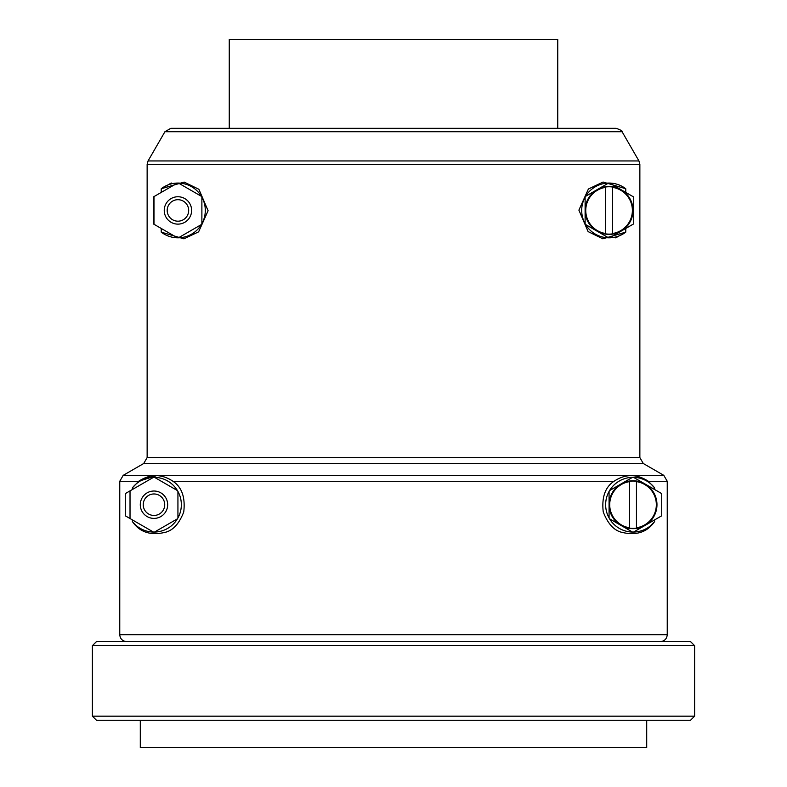 <?xml version="1.0" encoding="UTF-8"?>
<svg xmlns="http://www.w3.org/2000/svg" width="787" height="787" viewBox="0 0 787 787"><rect width="100%" height="100%" fill="white"/><g stroke="black" fill="none" stroke-linecap="round" stroke-linejoin="round"><path stroke-width="1.18" d="M130.022 490.881L125.29 493.606L125.29 515.8L153.475 532.071A27.378 27.378 0 0 0 177.429 490.586A27.378 27.378 0 0 0 153.475 477.335L130.022 490.881L130.022 518.535M153.977 196.612L153.298 197.006L153.977 196.612L153.977 224.265L177.429 237.802A27.378 27.378 0 0 0 201.383 196.317A27.378 27.378 0 0 0 177.429 183.066L153.977 196.612M153.298 223.872L153.977 224.265L153.298 223.872L153.298 197.006M605.646 233.877L605.646 187.355A23.335 23.335 0 0 0 605.646 233.513L605.646 233.877A23.689 23.689 0 0 0 612.493 233.877L612.493 187.355A23.335 23.335 0 0 1 612.493 233.513L612.493 233.877M621.041 189.697A23.954 23.954 0 0 1 621.041 231.181A23.954 23.954 0 0 1 585.115 210.434A23.954 23.954 0 0 1 621.041 189.697M612.493 186.991L612.493 186.991A23.689 23.689 0 0 0 605.646 186.991M629.6 528.146L629.6 481.624A23.335 23.335 0 0 0 629.6 527.782L629.6 528.146A23.689 23.689 0 0 0 636.447 528.146L636.447 481.624A23.335 23.335 0 0 1 636.447 527.782L636.447 528.146M644.996 483.966A23.954 23.954 0 0 1 644.996 525.45A23.954 23.954 0 0 1 609.069 504.703A23.954 23.954 0 0 1 644.996 483.966M636.447 481.27L636.447 481.27A23.689 23.689 0 0 0 629.6 481.27M625.773 188.752A27.378 27.378 0 0 0 585.115 197.183L585.115 223.685A27.378 27.378 0 0 0 625.773 232.126L625.773 228.446L633.702 223.872L633.702 197.006L625.773 192.422L625.773 188.752L603.068 182.033L588.391 189.028L578.898 210.129L588.115 231.594L602.842 238.805L625.773 232.126L615.709 237.861M661.71 515.8L661.71 493.606L654.627 489.524L654.627 487.901L648.35 481.28L654.627 487.901A27.378 27.378 0 0 0 609.069 491.452L609.069 517.954A27.378 27.378 0 0 0 633.525 532.071L661.71 515.8M126.609 641.572C122.447 641.169 120.165 638.887 119.762 634.735L119.762 481.28L123.185 475.358L143.716 463.504L147.139 457.581L147.139 164.365L148.054 160.941L638.946 160.941L639.861 164.365L147.139 164.365M159.358 193.504L161.227 192.422L161.227 188.752L171.291 183.007M159.358 227.374L161.227 228.446L161.227 232.126L183.932 238.835L198.609 231.85L208.102 210.739L198.885 189.283L184.158 182.072L161.227 188.752A27.378 27.378 0 0 1 177.429 183.066M608.567 183.066L585.617 196.317M585.115 197.183A27.378 27.378 0 0 0 585.115 223.685M585.617 224.551L608.567 237.802M609.571 237.802L625.773 228.446M625.773 192.422L609.571 183.066M161.227 232.126A27.378 27.378 0 0 0 177.429 237.802M178.433 237.802L201.383 224.551M201.885 223.685L201.885 197.183M201.383 196.317L178.433 183.066M130.711 518.928L132.373 519.892L132.373 521.515C139.614 532.14 150.455 535.76 164.896 532.396C172.835 530.654 179.121 523.857 183.745 511.993C185.437 497.423 181.856 487.183 172.992 481.28L614.008 481.28C605.183 487.104 601.593 497.325 603.236 511.924C607.859 523.837 614.145 530.654 622.074 532.386C636.486 535.79 647.337 532.16 654.627 521.515L648.488 528.028M130.711 490.478L132.373 489.524L132.373 487.901L138.65 481.28L132.373 487.901A27.378 27.378 0 0 1 153.475 477.335M633.525 532.071A27.378 27.378 0 0 0 654.627 521.515L654.627 519.892M632.522 477.335L609.571 490.586M609.069 491.452A27.378 27.378 0 0 0 609.069 517.954M609.571 518.82L632.522 532.071M654.627 489.524L633.525 477.335M132.373 521.515A27.378 27.378 0 0 0 153.475 532.071M154.478 532.071L177.429 518.82M177.931 517.954L177.931 491.452M177.429 490.586L154.478 477.335M156.288 475.722L138.65 481.28C150.219 473.754 161.669 473.754 172.992 481.28M614.008 481.28C625.36 473.754 636.811 473.754 648.35 481.28L667.238 481.28L663.815 475.358L123.185 475.358M164.916 131.734L622.084 131.734C622.792 131.154 620.825 130.012 616.162 128.311L170.838 128.311L164.916 131.734L148.054 160.941M203.597 128.311L583.403 128.311M96.496 641.572L690.504 641.572L694.616 645.684L92.384 645.684L96.496 641.572M92.384 716.17L694.616 716.17L690.504 720.272L96.496 720.272L92.384 716.17L92.384 645.684M646.707 720.272L646.707 747.65L140.293 747.65L140.293 720.272M229.253 128.311L229.253 39.35L557.747 39.35L557.747 128.311M177.931 221.186A10.752 10.752 0 0 0 187.237 205.063A10.752 10.752 0 0 0 168.625 205.063A10.752 10.752 0 0 0 177.931 221.186M177.931 224.128A13.684 13.684 0 0 0 189.785 203.597A13.684 13.684 0 0 0 166.077 203.597A13.684 13.684 0 0 0 177.931 224.128M153.977 515.455A10.752 10.752 0 0 0 163.283 499.332A10.752 10.752 0 0 0 144.67 499.332A10.752 10.752 0 0 0 153.977 515.455M153.977 518.397A13.684 13.684 0 0 0 165.831 497.866A13.684 13.684 0 0 0 142.122 497.866A13.684 13.684 0 0 0 153.977 518.397M147.139 457.581L639.861 457.581L639.861 164.365M119.762 481.28L138.65 481.28M119.762 634.735L667.238 634.735L667.238 481.28M143.716 463.504L643.284 463.504L663.815 475.358M667.238 634.735C666.835 638.887 664.553 641.169 660.391 641.572M639.861 457.581L643.284 463.504M622.084 131.734L638.946 160.941M694.616 716.17L694.616 645.684"/></g></svg>
